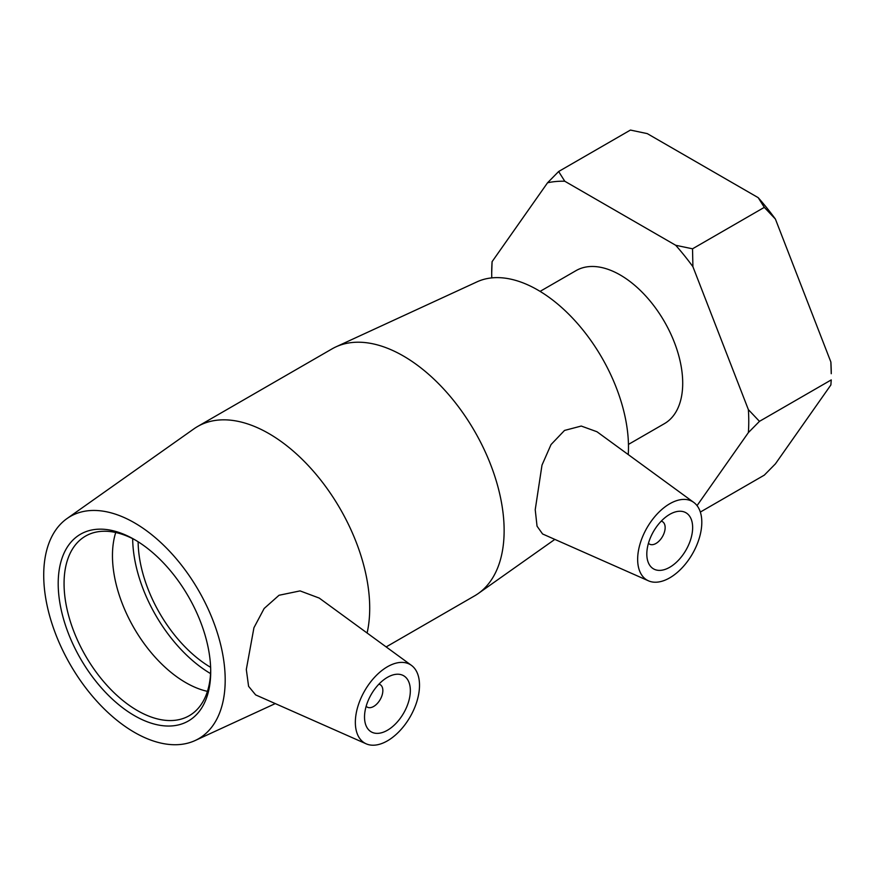 <?xml version="1.0" encoding="UTF-8"?>
<svg xmlns="http://www.w3.org/2000/svg" width="875" height="875" viewBox="0 0 875 875"><rect width="100%" height="100%" fill="white"/><g stroke="black" fill="none" stroke-linecap="round" stroke-linejoin="round"><path stroke-width="1.31" d="M558.644 171.511L630.427 130.069L647.259 133.612L758.188 197.652L764.312 207.364L692.53 248.806L675.697 245.273L564.769 181.234L558.644 171.511L547.553 182.777L492.089 261.669L491.706 272.934A181.759 104.945 60 0 1 492.089 261.669M700.339 512.061L764.312 475.136L775.403 463.87L830.867 384.978L831.25 379.903L759.467 421.345L748.377 409.642L692.913 266.7L692.53 248.806M697.047 505.619L748.377 432.6L759.467 421.345M764.312 207.364L775.403 219.067L830.867 362.009L831.25 373.713A181.759 104.945 -120 0 0 830.867 362.009M775.403 219.067A181.759 104.945 -120 0 0 758.188 197.652M491.772 277.889A181.759 104.945 60 0 1 491.706 272.934M547.553 182.777A181.759 104.945 60 0 1 564.769 181.234M748.377 409.642A181.759 104.945 60 0 1 748.377 432.6M675.697 245.273A181.759 104.945 60 0 1 692.913 266.7M628.447 444.412L664.409 423.653A88.353 51.013 -120 0 0 682.708 383.206A88.353 51.013 -120 0 0 644.142 294.284A88.353 51.013 -120 0 0 576.056 270.616L540.094 291.375M210.7 669.911A103.698 59.872 60 0 1 189.241 715.706A103.698 59.872 60 0 1 109.331 687.925A103.698 59.872 60 0 1 64.061 583.57A103.698 59.872 60 0 1 85.542 536.102A103.698 59.872 60 0 1 135.942 540.411M210.711 671.628A107.844 62.267 -120 0 0 134.455 539.547A107.844 62.267 -120 0 0 58.198 583.57A107.844 62.267 -120 0 0 134.455 715.652A107.844 62.267 -120 0 0 210.711 671.628M225.192 679.984A128.33 74.091 -120 0 0 166.95 548.527A128.33 74.091 -120 0 0 66.981 518.58A128.33 74.091 -120 0 0 70.295 664.639A128.33 74.091 -120 0 0 195.125 740.534A128.33 74.091 -120 0 0 225.192 679.984M115.73 532.503A103.698 59.872 -120 0 0 112.459 555.625A103.698 59.872 -120 0 0 207.441 691.359M378.908 684.152A12.961 7.481 -60 0 1 380.155 684.633A12.961 7.481 -60 0 1 382.845 690.572A12.961 7.481 -60 0 1 377.191 703.609A12.961 7.481 -60 0 1 367.194 707.087A12.961 7.481 -60 0 1 366.155 706.245M410.342 690.572A32.408 18.714 -60 0 1 396.2 723.177A32.408 18.714 -60 0 1 371.23 731.861A32.408 18.714 -60 0 1 371.23 694.444A32.408 18.714 -60 0 1 403.627 675.73A32.408 18.714 -60 0 1 410.342 690.572M661.216 521.161A12.961 7.481 -60 0 1 662.462 521.653A12.961 7.481 -60 0 1 662.462 536.616A12.961 7.481 -60 0 1 649.502 544.097A12.961 7.481 -60 0 1 648.452 543.266M646.811 554.039A32.408 18.714 -60 0 1 660.964 521.434A32.408 18.714 -60 0 1 685.934 512.75A32.408 18.714 -60 0 1 685.934 550.167A32.408 18.714 -60 0 1 653.527 568.881A32.408 18.714 -60 0 1 646.811 554.039M701.805 522.288A45.369 26.195 -60 0 1 682.916 566.967A45.369 26.195 -60 0 1 648.495 580.836A45.369 26.195 -60 0 1 639.953 544.228A45.369 26.195 -60 0 1 670.961 503.081A45.369 26.195 -60 0 1 693.766 502.414A45.369 26.195 -60 0 1 701.805 522.288M386.192 667.494A45.369 26.195 120 0 0 355.348 722.323A45.369 26.195 120 0 0 366.188 743.827A45.369 26.195 120 0 0 410.112 716.898A45.369 26.195 120 0 0 411.469 665.394A45.369 26.195 120 0 0 386.192 667.494M255.62 694.881L248.588 686.317L246.312 669.495L253.936 627.736L264.152 608.486L279.038 595.263L300.07 590.898L319.233 598.073L411.469 665.394M648.495 580.836L542.577 533.969L537.042 526.181L535.227 509.72L541.997 465.117L551.042 444.555L564.528 430.434L581.252 426.048L596.969 431.747L693.766 502.414M367.095 633.008A142.581 82.316 -120 0 0 369.709 608.191A142.581 82.316 -120 0 0 307.464 464.702A142.581 82.316 -120 0 0 197.597 426.508A142.581 82.316 -120 0 0 193.911 428.859L66.981 518.58M386.159 646.92L474.611 595.853A142.581 82.316 -120 0 0 478.286 593.502A142.581 82.316 -120 0 0 504.131 530.578A142.581 82.316 -120 0 0 444.358 389.736A142.581 82.316 -120 0 0 335.902 346.883A142.581 82.316 -120 0 0 332.019 348.895L197.597 426.508M132.672 538.683A111.409 64.323 -120 0 0 210.558 673.597M138.13 541.767A103.698 59.872 -120 0 0 210.623 667.341M628.25 454.584A128.33 74.091 -120 0 0 628.48 447.147A128.33 74.091 -120 0 0 574.678 320.381A128.33 74.091 -120 0 0 477.072 281.827L335.902 346.883M366.1 706.453L367.194 707.087M379.061 683.998L380.155 684.633M662.462 521.653L661.358 521.019M649.502 544.097L648.397 543.462M366.188 743.827L255.62 694.892M195.125 740.534L275.286 703.587M554.837 539.394L478.286 593.502"/></g></svg>
